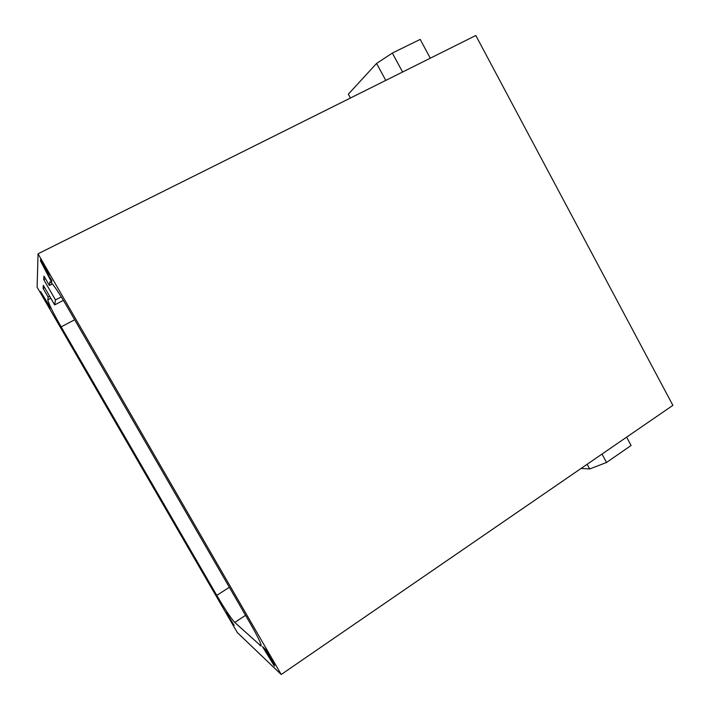 <?xml version="1.0" encoding="UTF-8"?>
<svg xmlns="http://www.w3.org/2000/svg" width="710" height="710" viewBox="0 0 710 710"><rect width="100%" height="100%" fill="white"/><g stroke="black" fill="none" stroke-linecap="round" stroke-linejoin="round"><path stroke-width="1.06" d="M430.295 58.202L420.196 39.405L392.337 53.055L376.584 63.438L348.326 94.181L350.42 98.024M402.588 72.012L392.337 53.055M385.779 80.399L376.584 63.438M45.449 278.684L43.709 279.571L43.94 276.083L49.38 285.482L49.913 281.826C51.954 282.376 57.501 290.337 66.545 305.708L251.083 624.889C258.316 637.58 261.644 644.644 261.067 646.082L234.77 622.43C230.927 618.241 224.937 609.233 216.79 595.388L61.149 326.866C52.913 312.435 48.475 303.41 47.836 299.789L48.129 297.082L49.673 296.283M52.425 283.929L49.38 285.482M44.659 287.612L43.106 288.402L43.319 285.305L54.661 304.892L55.478 299.913L43.709 279.571M48.129 297.082L43.106 288.402M55.478 299.913L61.291 296.913M63.394 300.374L54.661 304.892M233.945 625.368L226.277 612.535L234.123 625.261M44.419 298.377L42.041 294.038L44.419 298.377M46.487 301.528L40.612 291.526L48.094 303.871L50.17 308.158L47.969 304.927L48.742 305.655L46.674 301.43M49.576 275.24L40.47 259.487L49.842 275.098M49.443 276.998L51.848 280.574L51.67 282.039L49.975 279.101L40.417 260.801L50.028 278.586L49.709 276.864M50.028 278.586L50.543 278.32M49.975 279.101L50.765 278.702M274.788 664.826L265.549 649.41L275.036 664.658M266.206 651.336L274.433 666.175L262.496 646.632L264.599 648.549L266.206 651.336M264.812 648.913L264.093 649.393M581.046 468.467L589.691 468.955L606.535 462.467L631.092 445.481L626.61 437.156M587.143 464.278L589.691 468.955M602 454.072L606.535 462.467M281.213 674.5L672.885 405.357L475.815 35.5L38.038 253.798L281.213 674.5L237.317 632.557L37.115 287.186L38.038 253.798M49.744 282.172L50.312 281.879M259.869 645.452L261.031 644.68M234.77 622.43L245.553 615.33M216.79 595.388L229.339 587.285M61.149 326.866L74.665 319.757M47.836 299.789L50.818 298.253"/></g></svg>
